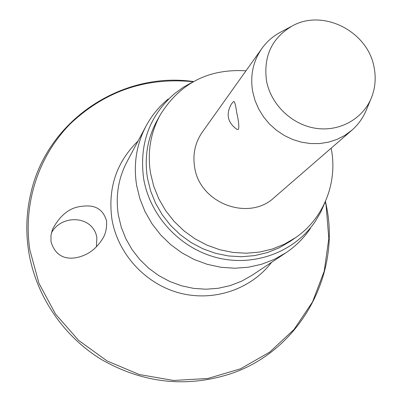 <?xml version="1.0" encoding="UTF-8"?>
<svg xmlns="http://www.w3.org/2000/svg" width="402" height="402" viewBox="0 0 402 402"><rect width="100%" height="100%" fill="white"/><g stroke="black" fill="none" stroke-linecap="round" stroke-linejoin="round"><path stroke-width="0.6" d="M96.42 246.773L96.872 237.492C93.038 215.196 61.149 213.97 51.355 233.13M51.024 241.773L50.979 235.291L52.471 229.386C59.697 215.884 68.767 208.291 79.681 206.608C89.058 205.156 101.766 204.668 106.535 220.809C106.982 228.442 105.515 234.667 102.118 239.481C97.837 246.019 92.902 250.763 87.319 253.717C76.405 259.531 57.375 263.049 51.024 241.773M310.47 228.346C303.857 238.125 295.601 246.325 285.696 252.948L274.058 259.491L261.496 264.29L248.275 267.229L234.657 268.234L220.929 267.275L207.382 264.36L194.302 259.536L181.97 252.908L170.649 244.612L160.579 234.818L151.981 223.743L145.032 211.618L139.876 198.709L136.615 185.287C133.298 164.157 136.439 144.418 146.047 126.057C151.69 115.565 159.066 106.565 168.167 99.043M325.052 202.296L320.771 212.1L315.344 221.316C295.043 251.577 255.27 266.953 217.899 257.913C180.538 248.918 149.951 216.211 143.64 178.639C139.052 144.017 149.403 115.645 174.699 93.52L183.352 87.239L192.704 82.038M331.147 148.192C338.032 182.005 323.977 218.356 295.54 237.677L284.365 244.215L272.26 249.059L259.476 252.084L246.27 253.22L232.934 252.431L219.748 249.722L206.995 245.145L194.955 238.793L183.885 230.793L174.036 221.331L165.619 210.598L158.805 198.834L153.75 186.302L150.544 173.267C147.222 152.303 150.479 132.816 160.303 114.796C179.96 83.249 208.522 68.586 245.979 70.807M295.54 237.677L290.128 241.416L279.124 247.853L267.204 252.627L254.617 255.607L241.622 256.732L228.497 255.963L215.522 253.305L202.975 248.808L191.131 242.562L180.247 234.698L170.564 225.391L162.282 214.834L155.589 203.266L150.614 190.93L147.469 178.106C144.212 157.473 147.423 138.288 157.102 120.54L160.303 114.796M370.79 99.269L366.684 109.133C363.433 117.389 358.473 124.434 351.805 130.273L344.795 135.424L336.992 139.414L328.58 142.147L319.741 143.544L310.691 143.574L301.641 142.233L292.802 139.539L284.39 135.559L276.596 130.384L269.611 124.138L263.601 116.962L258.707 109.037L255.049 100.545L252.697 91.691C249.999 75.682 253.044 61.295 261.843 48.526C267.013 41.336 273.556 35.728 281.465 31.703L290.892 26.668M351.805 130.273L274.295 197.498C248.712 221.814 199.523 203.317 194.633 167.137C192.573 154.217 195.136 142.544 202.332 132.107L261.843 48.526M233.426 101.736L233.612 101.525C234.622 101.193 235.647 104.852 236.683 112.5C238.627 120.766 239.225 126.364 238.481 129.298L237.064 129.459C227.562 122.655 225.683 114.158 231.421 103.967L233.607 101.52M266.516 80.887C263.25 55.989 272.053 37.552 292.922 25.587C323.731 8.804 367.976 31.738 374.081 67.305C376.116 77.641 375.317 87.591 371.679 97.143C363.398 118.575 339.881 131.946 315.907 128.323C291.932 124.801 270.918 104.605 266.516 80.887M325.303 201.744L326.128 205.723L328.811 238.532L324.238 271.129L312.51 301.952L294.053 329.439L269.657 352.157L240.451 368.835L207.864 378.483L173.558 380.463L139.363 374.553L107.138 360.986L78.666 340.449L55.516 314.057L38.949 283.264L29.813 249.788C22.824 203.231 38.733 155.599 70.566 123.56C105.249 91.003 146.137 77.063 193.231 81.737M271.596 262.31C251.009 289.329 213.658 302.103 179.362 292.963C145.072 283.847 117.545 253.541 111.862 218.794C107.781 187.98 116.515 162.046 138.072 140.986M285.696 252.948L251.948 275.355L241.451 281.264L230.145 285.606L218.251 288.279L206.02 289.219L193.704 288.395L181.563 285.812L169.845 281.526L158.81 275.616L148.69 268.209L139.695 259.456L132.022 249.547L125.826 238.693L121.238 227.12L118.354 215.08C115.429 196.121 118.299 178.357 126.967 161.79L146.047 126.057M193.548 81.561C122.248 71.209 47.727 119.595 31.019 192.473C26.421 211.532 25.597 230.914 28.542 250.627C35.406 294.897 62.777 335.931 101.58 359.604C143.233 383.257 186.232 387.985 230.572 373.79C299.872 350.695 340.971 274.837 326.394 205.935L325.449 201.412M101.691 240.175L102.113 239.476"/></g></svg>
